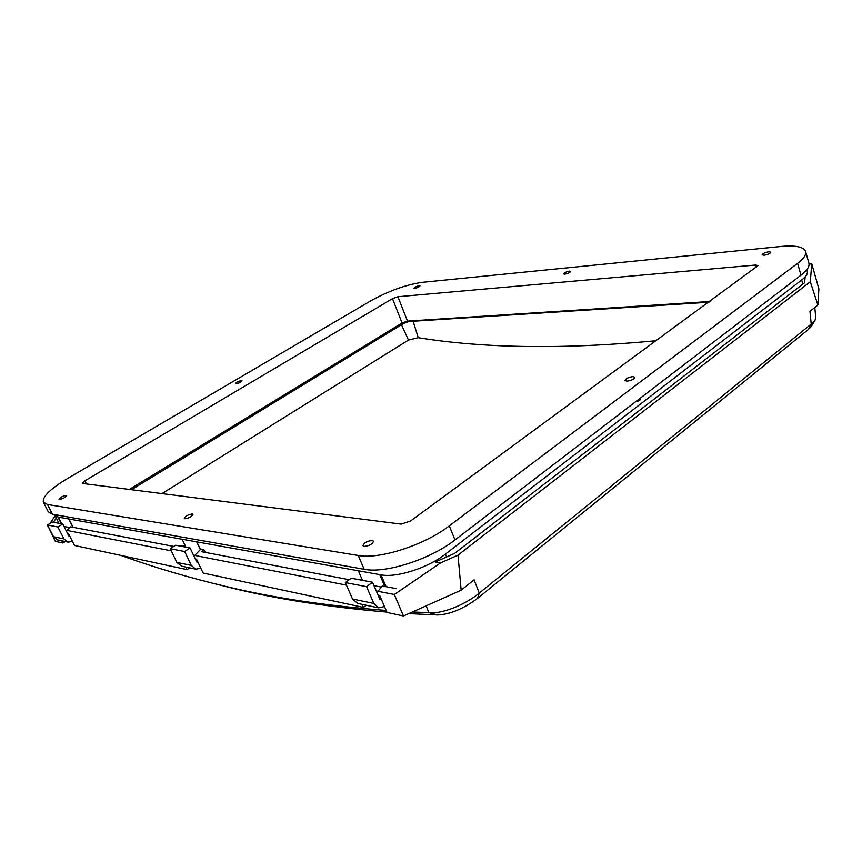 <?xml version="1.0" encoding="UTF-8"?>
<svg xmlns="http://www.w3.org/2000/svg" width="862" height="862" viewBox="0 0 862 862"><rect width="100%" height="100%" fill="white"/><g stroke="black" fill="none" stroke-linecap="round" stroke-linejoin="round"><path stroke-width="1.29" d="M241.446 380.595C238.365 381.219 236.371 382.222 235.477 383.59L236.026 383.784C239.108 383.159 241.101 382.157 242.006 380.788L241.446 380.595M633.01 376.597C628.484 377.211 625.834 378.526 625.079 380.508L626.879 381.166C631.415 380.541 634.076 379.237 634.841 377.254L633.01 376.597M372.319 540.463C367.147 540.97 364.044 542.715 363.021 545.668L364.195 546.379C369.367 545.872 372.481 544.137 373.515 541.174L372.319 540.463M66.126 495.413C62.624 496.038 60.265 497.299 59.047 499.195L59.413 499.4C62.926 498.775 65.286 497.514 66.503 495.618L66.126 495.413M419.201 285.721C416.346 286.356 414.568 287.197 413.868 288.264L414.644 288.425C417.499 287.8 419.288 286.949 419.988 285.882L419.201 285.721M768.861 251.779C765.025 252.469 762.784 253.493 762.159 254.84L764.109 255.238C767.956 254.559 770.197 253.536 770.833 252.178L768.861 251.779M569.502 271.131C566.226 271.799 564.254 272.726 563.586 273.922L564.782 274.17C568.069 273.513 570.041 272.586 570.709 271.379L569.502 271.131M192.323 513.978C188.131 514.582 185.459 516.047 184.296 518.385L184.921 518.741C189.112 518.137 191.795 516.672 192.959 514.334L192.323 513.978M131.498 489.702L403.642 323.422L409.019 321.515L708.963 302.239M806.52 270.054L807.295 271.444C807.856 273.804 805.992 276.659 801.692 280.021L445.438 554.083C427.951 567.929 396.337 578.025 381.004 574.825L58.271 517.081L54.672 514.592M196.795 541.821L200.437 549.514M68.874 518.892L73.119 527.318M808.89 263.082L808.933 263.222C809.72 266.477 807.069 270.474 800.992 275.204L454.964 539.935C430.418 559.298 385.346 573.726 364.173 569.276L52.453 514.205L48.272 511.759L43.445 502.298M47.518 504.496L43.369 502.147C42.292 496.738 50.265 488.905 67.301 478.647L371.35 300.515C389.064 290.785 406.013 284.74 422.186 282.359L781.047 246.489C795.54 245.153 803.729 246.855 805.614 251.575C806.379 254.753 803.707 258.675 797.587 263.373L449.296 525.863C424.567 545.064 379.345 559.632 358.236 555.473L47.518 504.496L52.453 514.205M82.935 483.507L82.45 483.248L84.896 480.813L392.49 298.672L397.932 296.733L755.64 265.054L758.097 265.604L410.463 521.057L401.164 524.107L82.935 483.507M709.965 301.517L407.489 321.106L402.069 323.013L129.354 489.422M635.585 401.746C638.753 401.11 640.488 400.151 640.8 398.837L640.013 398.352M379.916 574.631L384.98 586.483M196.676 541.896L200.34 549.622M198.088 562.455L196.665 561.819L190.06 547.93L184.662 551.497L191.31 565.407L195.728 569.146L200.857 568.263M190.06 547.93L175.611 545.215L170.267 548.717L176.85 562.401L181.613 566.151M182.162 539.289L185.912 547.154M184.662 551.497L170.267 548.717M379.786 574.717L384.797 586.451M381.478 599.575L379.7 598.939L372.513 582.206L366.587 586.666L373.828 603.432L378.655 607.861L384.463 606.514M372.513 582.206L351.2 578.208L345.328 582.561L352.515 598.993L357.719 603.422M358.42 570.892L362.493 580.331M366.587 586.666L345.328 582.561M68.766 518.956L72.968 527.285M69.973 536.476L68.777 535.895L62.764 524.021L57.873 526.984L63.917 538.879L67.947 542.101L72.505 541.476M62.764 524.021L52.323 522.06L47.485 524.98L53.476 536.703L57.797 539.957M58.271 517.081L61.687 523.816M57.873 526.984L47.485 524.98M412.413 611.966L428.92 612.623C441.527 614.294 465.243 604.801 479.261 593.078L811.217 324.09L814.978 320.362L815.797 317.83M65.9 530.216L66.902 530.41L70.609 526.833L173.779 546.411M66.902 530.41L171.29 550.84M185.362 547.047L184.888 546.055L184.145 546.82M184.888 546.055L182.044 545.527L181.3 546.282M376.274 590.955L377.922 591.278L382.416 585.998L396.251 588.617M377.922 591.278L394.333 594.489L440.644 562.854L435.245 561.992L454.565 553.415L804.612 282.747L805.151 276.874M205.167 552.37L203.863 549.6L200.889 549.04L194.758 555.43L346.449 585.115M809.073 264.084L811.767 263.858L818.9 288.975L817.887 305.019L810.302 281.755L457.991 555.139L440.644 562.854M814.892 320.481L811.325 326.45L808.33 329.51L811.217 324.09L809.957 311.365L817.887 305.019M48.132 526.251L55.34 541.358L62.926 542.985L65.275 541.53M378.224 595.502L379.873 595.836L387.006 612.44L403.459 615.974L461.17 590.158L474.1 579.814L479.261 593.078L477.429 598.443C463.239 608.895 449.975 614.401 437.67 614.962L408.793 613.593M195.308 558.964L196.547 559.212L203.12 573.025L363.462 607.398L366.285 605.243M67.538 533.449L68.54 533.653L74.52 545.463L187.097 569.599L189.683 567.864M50.018 523.449L55.168 515.778M811.767 263.858L810.302 281.755M461.17 590.158L457.991 555.139M403.459 615.974L394.333 594.489M187.097 569.599L185.88 567.056M363.462 607.398L362.137 604.359M193.508 555.193L194.758 555.43M47.841 526.682L48.412 526.801M62.926 542.985L61.816 540.808M121.046 555.44C153.598 567.261 188.853 577.659 226.814 586.656C273.437 597.916 326.547 605.835 386.144 610.425M808.33 329.51L477.429 598.443M386.844 612.063C329.855 607.204 278.911 599.37 234.022 588.552L204.283 581.107M203.863 549.6L201.816 551.734L349.196 579.695M69.833 527.587L64.003 526.477M56.299 517.997L53.444 522.264M381.467 587.108L374.011 585.675M162.002 493.592L408.459 340.081L418.232 337.699C484.659 348.442 564.082 349.444 656.499 340.705M437.67 614.962L428.92 612.623L426.097 605.846M61.321 523.74L57.851 516.92M358.236 555.473L364.173 569.276M449.296 525.863L454.964 539.935M797.587 263.373L800.992 275.204M84.896 480.813L86.448 483.948M755.64 265.054L756.373 267.489M397.932 296.733L407.489 321.106M392.49 298.672L402.069 323.013M403.642 323.422L403.233 322.388M802.867 284.094L801.692 280.021M446.602 556.949L445.438 554.083M386.068 586.688L381.004 574.825M197.969 562.207L196.741 561.959M191.31 565.407L176.85 562.401M381.424 599.435L379.786 599.101M373.828 603.432L352.515 598.993M69.833 536.207L68.852 536.002M63.917 538.879L53.476 536.703M408.459 340.081L401.466 324.748M418.232 337.699L413.124 321.257M805.614 251.575L808.933 263.222M58.993 523.309L54.899 515.26M195.728 569.146L181.225 566.075M378.655 607.861L357.31 603.335M67.947 542.101L57.463 539.881M814.784 307.497L815.808 317.97M196.105 560.656L197.355 560.914M379.108 597.538L380.756 597.872M68.281 534.893L69.272 535.097M226.825 586.656L234.022 588.552"/></g></svg>
